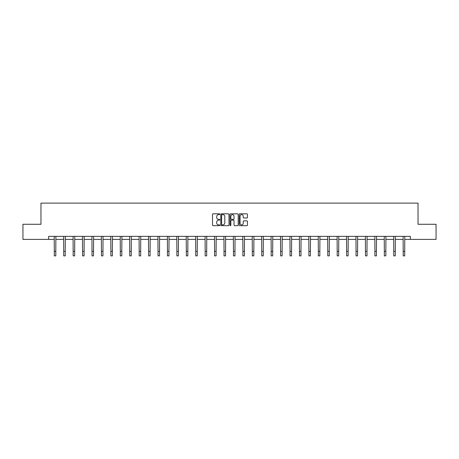 <?xml version="1.0" encoding="UTF-8"?>
<svg xmlns="http://www.w3.org/2000/svg" width="459" height="459" viewBox="0 0 459 459"><rect width="100%" height="100%" fill="white"/><g stroke="black" fill="none" stroke-linecap="round" stroke-linejoin="round"><path stroke-width="0.69" d="M219.827 214.227A0.413 0.413 0 0 0 219.413 213.814L213.108 213.814A0.591 0.591 0 0 0 212.517 214.405L212.517 225.088A0.591 0.591 0 0 0 213.108 225.679L219.413 225.679A0.413 0.413 0 0 0 219.827 225.266A0.413 0.413 0 0 0 219.413 224.847L218.599 224.847A1.899 1.899 0 0 1 216.7 222.954L216.7 222.058A1.899 1.899 0 0 1 218.599 220.159L219.413 220.159A0.413 0.413 0 0 0 219.827 219.746A0.413 0.413 0 0 0 219.413 219.333L218.599 219.333A1.899 1.899 0 0 1 216.7 217.434L216.7 216.545A1.899 1.899 0 0 1 218.599 214.646L219.413 214.646A0.413 0.413 0 0 0 219.827 214.227M246.839 217.996A0.591 0.591 0 0 0 247.435 217.405L247.435 214.405A0.591 0.591 0 0 0 246.839 213.814L239.839 213.814A0.591 0.591 0 0 0 239.248 214.405L239.248 225.088A0.591 0.591 0 0 0 239.839 225.679L246.839 225.679A0.591 0.591 0 0 0 247.435 225.088L247.435 221.468A0.591 0.591 0 0 0 246.839 220.877L243.844 220.877A0.591 0.591 0 0 0 243.253 221.468L243.253 223.263A1.589 1.589 0 0 1 241.663 224.847A1.589 1.589 0 0 1 240.074 223.263L240.074 216.229A1.589 1.589 0 0 1 241.663 214.646A1.589 1.589 0 0 1 243.253 216.229L243.253 217.405A0.591 0.591 0 0 0 243.844 217.996L246.839 217.996M48.643 239.391L22.95 239.391L22.95 224.279L40.966 224.279L40.966 203.125L418.034 203.125L418.034 224.279L436.05 224.279L436.05 239.391L410.357 239.391L410.357 236.368L48.643 236.368L48.643 239.391L54.294 239.391M228.984 214.405A0.591 0.591 0 0 0 228.387 213.814L221.387 213.814A0.591 0.591 0 0 0 220.79 214.405L220.79 225.088A0.591 0.591 0 0 0 221.387 225.679L228.387 225.679A0.591 0.591 0 0 0 228.984 225.088L228.984 214.405M230.613 213.814L237.613 213.814A0.591 0.591 0 0 1 238.21 214.405L238.21 225.088A0.591 0.591 0 0 1 237.613 225.679L234.618 225.679A0.591 0.591 0 0 1 234.027 225.088L234.027 220.756A0.591 0.591 0 0 0 233.43 220.159L231.445 220.159A0.591 0.591 0 0 0 230.848 220.756L230.848 225.266A0.413 0.413 0 0 1 230.435 225.679A0.413 0.413 0 0 1 230.016 225.266L230.016 214.405A0.591 0.591 0 0 1 230.613 213.814M55.803 239.391L63.721 239.391M65.235 239.391L73.153 239.391M74.662 239.391L82.58 239.391M84.095 239.391L92.012 239.391M93.521 239.391L101.439 239.391M102.954 239.391L110.871 239.391M112.38 239.391L120.304 239.391M121.813 239.391L129.731 239.391M131.24 239.391L139.163 239.391M140.672 239.391L148.59 239.391M150.104 239.391L158.022 239.391M159.531 239.391L167.449 239.391M168.964 239.391L176.881 239.391M178.39 239.391L186.308 239.391M187.823 239.391L195.741 239.391M197.25 239.391L205.167 239.391M206.682 239.391L214.6 239.391M216.109 239.391L224.032 239.391M225.541 239.391L233.459 239.391M234.968 239.391L242.891 239.391M244.4 239.391L252.318 239.391M253.833 239.391L261.75 239.391M263.259 239.391L271.177 239.391M272.692 239.391L280.61 239.391M282.119 239.391L290.036 239.391M291.551 239.391L299.469 239.391M300.978 239.391L308.896 239.391M310.41 239.391L318.328 239.391M319.837 239.391L327.76 239.391M329.269 239.391L337.187 239.391M338.696 239.391L346.62 239.391M348.129 239.391L356.046 239.391M357.561 239.391L365.479 239.391M366.988 239.391L374.905 239.391M376.42 239.391L384.338 239.391M385.847 239.391L393.765 239.391M395.279 239.391L403.197 239.391M404.706 239.391L410.357 239.391M222.041 214.646A0.413 0.413 0 0 0 221.622 215.059L221.622 224.434A0.413 0.413 0 0 0 222.041 224.847L222.902 224.847A1.899 1.899 0 0 0 224.795 222.954L224.795 216.545A1.899 1.899 0 0 0 222.902 214.646L222.041 214.646M234.027 216.264A1.589 1.589 0 0 0 232.438 214.674A1.589 1.589 0 0 0 230.848 216.264L230.848 218.736A0.591 0.591 0 0 0 231.445 219.333L233.43 219.333A0.591 0.591 0 0 0 234.027 218.736L234.027 216.264M54.214 236.368L54.294 251.343L55.803 251.343L55.878 236.368M54.294 251.343L54.294 255.875L55.803 255.875L55.803 251.343M63.646 236.368L63.721 251.343L65.235 251.343L65.31 236.368M63.721 251.343L63.721 255.875L65.235 255.875L65.235 251.343M73.073 236.368L73.153 251.343L74.662 251.343L74.742 236.368M73.153 251.343L73.153 255.875L74.662 255.875L74.662 251.343M82.505 236.368L82.58 251.343L84.095 251.343L84.169 236.368M82.58 251.343L82.58 255.875L84.095 255.875L84.095 251.343M91.938 236.368L92.012 251.343L93.521 251.343L93.602 236.368M92.012 251.343L92.012 255.875L93.521 255.875L93.521 251.343M101.364 236.368L101.439 251.343L102.954 251.343L103.028 236.368M101.439 251.343L101.439 255.875L102.954 255.875L102.954 251.343M110.797 236.368L110.871 251.343L112.38 251.343L112.461 236.368M110.871 251.343L110.871 255.875L112.38 255.875L112.38 251.343M120.224 236.368L120.304 251.343L121.813 251.343L121.887 236.368M120.304 251.343L120.304 255.875L121.813 255.875L121.813 251.343M129.656 236.368L129.731 251.343L131.24 251.343L131.32 236.368M129.731 251.343L129.731 255.875L131.24 255.875L131.24 251.343M139.083 236.368L139.163 251.343L140.672 251.343L140.747 236.368M139.163 251.343L139.163 255.875L140.672 255.875L140.672 251.343M148.515 236.368L148.59 251.343L150.104 251.343L150.179 236.368M148.59 251.343L148.59 255.875L150.104 255.875L150.104 251.343M157.942 236.368L158.022 251.343L159.531 251.343L159.606 236.368M158.022 251.343L158.022 255.875L159.531 255.875L159.531 251.343M167.374 236.368L167.449 251.343L168.964 251.343L169.038 236.368M167.449 251.343L167.449 255.875L168.964 255.875L168.964 251.343M176.801 236.368L176.881 251.343L178.39 251.343L178.471 236.368M176.881 251.343L176.881 255.875L178.39 255.875L178.39 251.343M186.234 236.368L186.308 251.343L187.823 251.343L187.897 236.368M186.308 251.343L186.308 255.875L187.823 255.875L187.823 251.343M195.666 236.368L195.741 251.343L197.25 251.343L197.33 236.368M195.741 251.343L195.741 255.875L197.25 255.875L197.25 251.343M205.093 236.368L205.167 251.343L206.682 251.343L206.757 236.368M205.167 251.343L205.167 255.875L206.682 255.875L206.682 251.343M214.525 236.368L214.6 251.343L216.109 251.343L216.189 236.368M214.6 251.343L214.6 255.875L216.109 255.875L216.109 251.343M223.952 236.368L224.032 251.343L225.541 251.343L225.616 236.368M224.032 251.343L224.032 255.875L225.541 255.875L225.541 251.343M233.384 236.368L233.459 251.343L234.968 251.343L235.048 236.368M233.459 251.343L233.459 255.875L234.968 255.875L234.968 251.343M242.811 236.368L242.891 251.343L244.4 251.343L244.475 236.368M242.891 251.343L242.891 255.875L244.4 255.875L244.4 251.343M252.243 236.368L252.318 251.343L253.833 251.343L253.907 236.368M252.318 251.343L252.318 255.875L253.833 255.875L253.833 251.343M261.67 236.368L261.75 251.343L263.259 251.343L263.334 236.368M261.75 251.343L261.75 255.875L263.259 255.875L263.259 251.343M271.103 236.368L271.177 251.343L272.692 251.343L272.766 236.368M271.177 251.343L271.177 255.875L272.692 255.875L272.692 251.343M280.529 236.368L280.61 251.343L282.119 251.343L282.199 236.368M280.61 251.343L280.61 255.875L282.119 255.875L282.119 251.343M289.962 236.368L290.036 251.343L291.551 251.343L291.626 236.368M290.036 251.343L290.036 255.875L291.551 255.875L291.551 251.343M299.394 236.368L299.469 251.343L300.978 251.343L301.058 236.368M299.469 251.343L299.469 255.875L300.978 255.875L300.978 251.343M308.821 236.368L308.896 251.343L310.41 251.343L310.485 236.368M308.896 251.343L308.896 255.875L310.41 255.875L310.41 251.343M318.253 236.368L318.328 251.343L319.837 251.343L319.917 236.368M318.328 251.343L318.328 255.875L319.837 255.875L319.837 251.343M327.68 236.368L327.76 251.343L329.269 251.343L329.344 236.368M327.76 251.343L327.76 255.875L329.269 255.875L329.269 251.343M337.113 236.368L337.187 251.343L338.696 251.343L338.776 236.368M337.187 251.343L337.187 255.875L338.696 255.875L338.696 251.343M346.539 236.368L346.62 251.343L348.129 251.343L348.203 236.368M346.62 251.343L346.62 255.875L348.129 255.875L348.129 251.343M355.972 236.368L356.046 251.343L357.561 251.343L357.636 236.368M356.046 251.343L356.046 255.875L357.561 255.875L357.561 251.343M365.398 236.368L365.479 251.343L366.988 251.343L367.062 236.368M365.479 251.343L365.479 255.875L366.988 255.875L366.988 251.343M374.831 236.368L374.905 251.343L376.42 251.343L376.495 236.368M374.905 251.343L374.905 255.875L376.42 255.875L376.42 251.343M384.258 236.368L384.338 251.343L385.847 251.343L385.927 236.368M384.338 251.343L384.338 255.875L385.847 255.875L385.847 251.343M393.69 236.368L393.765 251.343L395.279 251.343L395.354 236.368M393.765 251.343L393.765 255.875L395.279 255.875L395.279 251.343M403.122 236.368L403.197 251.343L404.706 251.343L404.786 236.368M403.197 251.343L403.197 255.875L404.706 255.875L404.706 251.343"/></g></svg>
